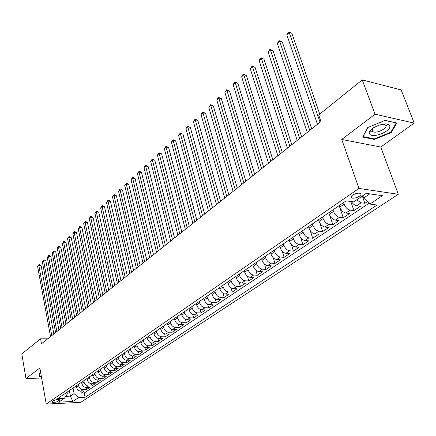 <?xml version="1.0" encoding="UTF-8"?>
<svg xmlns="http://www.w3.org/2000/svg" width="436" height="436" viewBox="0 0 436 436"><rect width="100%" height="100%" fill="white"/><g stroke="black" fill="none" stroke-linecap="round" stroke-linejoin="round"><path stroke-width="0.65" d="M369.848 131.225L371.919 131.236M372.268 131.209L372.938 131.143M352.49 195.192C350.735 196.511 350.479 197.459 351.732 198.042C354.016 198.5 356.599 197.879 359.477 196.184C361.27 194.859 361.526 193.9 360.25 193.306C357.945 192.865 355.356 193.491 352.49 195.192M414.2 123.083L375.069 114.216L341.737 139.449L380.797 147.052L414.2 123.083L401.196 89.952L362.24 79.908L318.683 114.957L320.945 121.524L41.464 343.808L40.57 338.805L21.8 353.912L25.975 378.513L41.638 378.045M380.797 147.052L398.313 194.293L80.704 402.368L46.243 404.079L358.986 188.423L398.313 194.293M76.224 385.893L76.458 387.119C77.172 389.631 78.676 390.961 80.982 391.125L84.361 390.983L81.156 393.13L80.764 391.125M78.355 384.427L78.594 385.658C79.308 388.176 80.824 389.517 83.129 389.68L86.513 389.544L86.11 387.495M86.513 389.544L89.772 387.364L86.377 387.495C84.066 387.326 82.546 385.98 81.826 383.451L81.587 382.214M87.037 378.475L87.282 379.723C88.018 382.268 89.544 383.625 91.871 383.8L95.277 383.68L91.963 385.898L91.544 383.8M92.585 374.671L92.835 375.925C93.582 378.492 95.119 379.865 97.457 380.045L100.874 379.936L97.506 382.192L97.07 380.039M98.225 370.807L98.481 372.066C99.239 374.649 100.792 376.034 103.136 376.224L106.569 376.121L103.141 378.415L102.689 376.208M103.964 366.867L104.226 368.142C105 370.742 106.558 372.142 108.918 372.339L112.363 372.246L108.875 374.579L108.406 372.317M109.807 362.866L110.074 364.142C110.858 366.763 112.434 368.175 114.799 368.382L118.26 368.3L114.712 370.676L114.221 368.349M115.753 358.79L116.025 360.076C116.821 362.714 118.407 364.142 120.783 364.36L124.26 364.289L120.647 366.703L120.134 364.311M121.802 354.637L122.085 355.934C122.892 358.594 124.494 360.038 126.881 360.261L130.369 360.201L126.691 362.659L126.157 360.201M127.966 350.413L128.249 351.721C129.072 354.397 130.686 355.852 133.084 356.092L136.588 356.038L132.844 358.545L132.282 356.01M134.239 346.113L134.533 347.427C135.367 350.124 136.991 351.596 139.4 351.841L142.921 351.803L139.106 354.354L138.523 351.743M140.626 341.731L140.926 343.056C141.782 345.775 143.417 347.263 145.837 347.514L149.368 347.492L145.482 350.086L144.872 347.394M147.134 337.268L147.444 338.603C148.311 341.344 149.957 342.843 152.387 343.11L155.935 343.094L151.979 345.743L151.336 342.958M153.766 332.723L154.077 334.069C154.96 336.826 156.622 338.347 159.064 338.619L162.623 338.619L158.595 341.317L157.919 338.44M160.524 328.09L160.84 329.447C161.74 332.227 163.413 333.758 165.865 334.047L169.44 334.058L165.331 336.805L164.623 333.829M167.408 323.37L167.735 324.733C168.65 327.534 170.34 329.087 172.798 329.387L176.384 329.414L172.204 332.21L171.457 329.125M174.427 318.558L174.76 319.931C175.692 322.754 177.392 324.324 179.866 324.635L183.463 324.678L179.201 327.529L178.417 324.324M181.578 313.653L181.921 315.037C182.869 317.882 184.586 319.468 187.071 319.79L190.679 319.85L186.335 322.754L185.507 319.43M188.875 308.65L189.229 310.045C190.194 312.912 191.922 314.514 194.418 314.852L198.037 314.923L193.606 317.888L192.728 314.427M196.314 303.549L196.674 304.955C197.661 307.843 199.405 309.462 201.906 309.811L205.541 309.903L201.023 312.928L200.097 309.32M203.906 298.344L204.277 299.761C205.28 302.671 207.035 304.312 209.547 304.677L213.199 304.78L208.588 307.865L207.607 304.105M211.651 293.036L212.027 294.458C213.051 297.396 214.823 299.052 217.346 299.434L221.008 299.554L216.305 302.704L215.259 298.774M219.553 287.613L219.94 289.052C220.981 292.011 222.769 293.69 225.303 294.082L228.976 294.224L224.175 297.434L223.063 293.324M227.619 282.081L228.017 283.531C229.08 286.517 230.884 288.212 233.424 288.621L237.108 288.785L232.208 292.06L231.025 287.749M235.854 276.435L236.263 277.896C237.348 280.909 239.162 282.621 241.718 283.046L245.414 283.226L240.41 286.572L239.146 282.043M244.264 270.669L244.683 272.14C245.79 275.176 247.621 276.915 250.182 277.351L253.888 277.558L248.782 280.975L247.425 276.201M252.853 264.783L253.283 266.265C254.411 269.323 256.259 271.083 258.831 271.535L262.548 271.764L257.333 275.252L255.878 270.216M261.627 258.766L262.069 260.259C263.219 263.344 265.088 265.126 267.666 265.595L271.394 265.846L266.064 269.41L264.494 264.08M270.598 252.618L271.045 254.123C272.222 257.235 274.102 259.038 276.691 259.529L280.43 259.802L274.985 263.442L273.29 257.78M279.759 246.335L280.223 247.85C281.422 250.989 283.324 252.815 285.918 253.321L289.662 253.621L284.098 257.344L282.261 251.305M289.128 239.909L289.602 241.44C290.828 244.607 292.747 246.454 295.352 246.983L299.101 247.305L293.417 251.109L291.412 244.64M298.709 233.342L299.194 234.884C300.448 238.078 302.382 239.947 304.998 240.498L308.759 240.846L302.938 244.738L300.742 237.762M308.508 226.622L309.01 228.175C310.29 231.396 312.241 233.293 314.863 233.865L318.629 234.241L312.677 238.22L310.241 230.633M318.536 219.749L319.048 221.314C320.356 224.562 322.324 226.486 324.956 227.074L328.728 227.483L322.64 231.554L319.899 223.167M328.793 212.714L329.322 214.294C330.662 217.569 332.646 219.515 335.284 220.131L339.066 220.567L332.837 224.736L329.589 214.992M339.301 205.509L339.84 207.105C341.208 210.408 343.214 212.381 345.857 213.024L349.639 213.487L343.263 217.755L339.148 205.618M351.476 201.59C353.002 203.977 354.735 205.361 356.681 205.743L360.474 206.244L353.945 210.61L350.789 201.497M58.157 401.245L59.634 399.779C57.95 399.272 55.873 399.594 53.394 400.749L51.933 402.205C53.606 402.717 55.683 402.395 58.157 401.245L57.841 399.512M69.384 390.58L70.43 396.122L74.109 393.637L78.622 397.627L85.075 397.327L377.075 205.045L369.821 204.064L382.394 195.71L366.245 193.361L353.689 201.89L346.08 200.86L57.705 398.586L64.375 398.281L67.373 393.926L67.046 392.182M78.622 397.627L72.823 401.48L58.642 402.172L64.375 398.281M343.568 202.582L344.118 204.184L339.84 207.105M332.968 209.852L333.502 211.438L329.322 214.294M322.613 216.954L323.13 218.529L319.048 221.314M312.492 223.891L312.999 225.45L309.01 228.175M302.606 230.671L303.096 232.219L299.194 234.884M292.938 237.298L293.417 238.835L289.602 241.44M283.482 243.779L283.95 245.305L280.223 247.85M274.239 250.122L274.691 251.632L271.045 254.123M265.192 256.324L265.633 257.823L262.069 260.259M256.341 262.39L256.771 263.878L253.283 266.265M247.681 268.331L248.1 269.808L244.683 272.14M239.201 274.146L239.609 275.612L236.263 277.896M230.895 279.841L231.293 281.291L228.017 283.531M222.758 285.417L223.15 286.861L219.94 289.052M214.79 290.877L215.171 292.311L212.027 294.458M206.986 296.235L207.356 297.652L204.277 299.761M199.334 301.478L199.699 302.889L196.674 304.955M191.835 306.622L192.189 308.018L189.229 310.045M184.483 311.664L184.826 313.053L181.921 315.037M177.272 316.607L177.61 317.986L174.76 319.931M170.198 321.457L170.53 322.825L167.735 324.733M163.26 326.215L163.582 327.572L160.84 329.447M156.453 330.88L156.769 332.227L154.077 334.069M149.771 335.458L150.082 336.799L147.444 338.603M143.215 339.955L143.52 341.284L140.926 343.056M136.779 344.369L137.073 345.688L134.533 347.427M130.462 348.702L130.751 350.01L128.249 351.721M124.255 352.958L124.538 354.261L122.085 355.934M118.161 357.139L118.434 358.43L116.025 360.076M112.172 361.242L112.444 362.523L110.074 364.142M106.291 365.275L106.553 366.551L104.226 368.142M100.509 369.238L100.765 370.502L98.481 372.066M94.83 373.134L95.081 374.393L92.835 375.925M89.244 376.966L89.489 378.214L87.282 379.723M83.756 380.726L83.995 381.969L81.826 383.451M81.156 393.13L84.23 393L369.036 203.29M356.713 199.83L361.084 202.784L364.878 203.296L367.363 201.634M353.945 210.61L350.157 210.13C347.508 209.482 345.497 207.498 344.118 204.184M343.263 217.755L339.481 217.308C336.843 216.681 334.848 214.725 333.502 211.438M332.837 224.736L329.055 224.317C326.422 223.717 324.449 221.788 323.13 218.529M322.64 231.554L318.869 231.167C316.247 230.59 314.291 228.682 312.999 225.45M312.677 238.22L308.917 237.86C306.301 237.304 304.361 235.424 303.096 232.219M302.938 244.738L299.183 244.405C296.573 243.866 294.649 242.013 293.417 238.835M293.417 251.109L289.668 250.804C287.068 250.286 285.16 248.455 283.95 245.305M284.098 257.344L280.359 257.06C277.765 256.564 275.879 254.755 274.691 251.632M274.985 263.442L271.252 263.186C268.669 262.706 266.799 260.919 265.633 257.823M266.064 269.41L262.341 269.175C259.769 268.712 257.91 266.946 256.771 263.878M257.333 275.252L253.621 275.04C251.054 274.598 249.218 272.849 248.1 269.808M248.782 280.975L245.081 280.784C242.525 280.353 240.699 278.631 239.609 275.612M240.41 286.572L236.721 286.403C234.176 285.989 232.366 284.288 231.293 281.291M232.208 292.06L228.535 291.913C225.995 291.515 224.202 289.831 223.15 286.861M224.175 297.434L220.512 297.303C217.984 296.921 216.207 295.259 215.171 292.311M216.305 302.704L212.648 302.589C210.13 302.219 208.37 300.578 207.356 297.652M208.588 307.865L204.947 307.772C202.44 307.413 200.691 305.789 199.699 302.889M201.023 312.928L197.394 312.846C194.897 312.508 193.164 310.895 192.189 308.018M193.606 317.888L189.992 317.828C187.502 317.495 185.785 315.904 184.826 313.053M186.335 322.754L182.733 322.705C180.253 322.389 178.547 320.82 177.61 317.986M179.201 327.529L175.61 327.496C173.141 327.191 171.452 325.632 170.53 322.825M172.204 332.21L168.623 332.194C166.171 331.9 164.486 330.363 163.582 327.572M165.331 336.805L161.772 336.799C159.325 336.521 157.658 334.995 156.769 332.227M158.595 341.317L155.042 341.323C152.611 341.056 150.954 339.546 150.082 336.799M151.979 345.743L148.442 345.764C146.016 345.503 144.376 344.009 143.52 341.284M145.482 350.086L141.962 350.119C139.547 349.874 137.918 348.397 137.073 345.688M139.106 354.354L135.596 354.397C133.193 354.163 131.579 352.697 130.751 350.01M132.844 358.545L129.35 358.599C126.958 358.37 125.35 356.926 124.538 354.261M126.691 362.659L123.208 362.73C120.826 362.507 119.235 361.073 118.434 358.43M120.647 366.703L117.18 366.785C114.81 366.572 113.229 365.15 112.444 362.523M114.712 370.676L111.256 370.764C108.896 370.562 107.327 369.156 106.553 366.551M108.875 374.579L105.436 374.682C103.087 374.486 101.528 373.096 100.765 370.502M103.141 378.415L99.713 378.524C97.375 378.339 95.833 376.96 95.081 374.393M97.506 382.192L94.094 382.307C91.762 382.127 90.23 380.764 89.489 378.214M91.963 385.898L88.562 386.024C86.246 385.855 84.726 384.503 83.995 381.969M73.046 388.067L74.109 393.637M375.069 114.216L362.24 79.908M341.737 139.449L358.986 188.423M46.243 404.079L39.861 368L25.975 378.513M47.753 338.805L40.57 338.805M65.711 396.335L70.43 396.122L72.823 401.48M362.861 195.66L363.673 197.977L369.75 193.873M84.23 393L85.075 397.327M364.878 203.296L362.316 196.031M369.821 204.064L363.673 197.977M40.75 373.009L39.044 373.641L39.534 376.966L41.436 376.911M385.092 120.374L367.728 127.552L362.616 137.062L374.382 139.427L391.277 132.533L396.869 122.996L385.092 120.374M386.596 125.443L387.778 124.342M369.352 133.203L370.06 133.351M391.016 131.846L391.277 132.533M374.159 138.817L374.382 139.427M53.824 333.976L41.082 265.546L38.799 265.42L51.791 335.595M37.61 266.527L38.902 264.576L38.799 265.42L37.61 266.527L50.532 336.592M38.902 264.576L39.818 264.63L41.082 265.546M41.387 376.611L39.801 376.66L39.344 373.527M39.256 373.559L39.801 376.66M369.586 133.89C371.973 139.166 392.607 130.751 389.561 125.682C387.364 120.162 366.109 128.952 369.586 133.89M373.712 127.59C372.197 128.914 371.668 130.048 372.126 130.996L373.189 131.825C377.047 133.59 387.626 128.211 385.789 125.377L384.661 124.5L382.47 124.222M387.729 124.325L386.536 125.437M371.957 131.192L369.875 131.181M384.944 120.434L396.226 122.947L390.814 132.19L374.442 138.871L363.046 136.577L367.94 127.459M58.909 329.932L45.9 261.082L43.611 260.946L56.871 331.551M42.401 262.074L43.704 260.107L43.611 260.946L42.401 262.074L55.595 332.57M43.704 260.107L44.619 260.161L45.9 261.082M64.081 325.817L50.799 256.548L48.5 256.401L62.037 327.441M47.268 257.545L48.587 255.561L48.5 256.401L47.268 257.545L60.74 328.477M48.587 255.561L49.508 255.621L50.799 256.548M69.335 321.637L55.775 251.937L53.465 251.785L67.291 323.267M52.216 252.945L53.546 250.945L53.465 251.785L52.216 252.945L65.972 324.319M53.546 250.945L54.467 251.005L55.775 251.937M74.681 317.386L60.838 247.25L58.511 247.087L72.632 319.016M57.241 248.269L58.588 246.253L58.511 247.087L57.241 248.269L71.291 320.084M58.588 246.253L59.514 246.318L60.838 247.25M80.12 313.059L65.978 242.487L63.645 242.318L78.071 314.694M62.353 243.517L63.711 241.479L63.645 242.318L62.353 243.517L76.703 315.778M63.711 241.479L64.642 241.549L65.978 242.487M85.652 308.661L71.21 237.647L68.866 237.462L83.598 310.296M67.553 238.683L68.921 236.628L68.866 237.462L67.553 238.683L82.208 311.402M68.921 236.628L69.858 236.699L71.21 237.647M91.282 304.181L76.523 232.72L74.175 232.53L89.227 305.821M72.839 233.767L74.218 231.696L74.175 232.53L72.839 233.767L87.81 306.944M74.218 231.696L75.161 231.772L76.523 232.72M97.01 299.63L81.935 227.712L79.57 227.51L94.95 301.265M78.213 228.769L79.608 226.676L79.57 227.51L78.213 228.769L93.511 302.41M79.608 226.676L80.551 226.758L81.935 227.712M102.841 294.992L87.434 222.616L85.058 222.404L100.776 296.633M83.679 223.684L85.085 221.575L85.058 222.404L83.679 223.684L99.31 297.799M85.085 221.575L86.034 221.662L87.434 222.616M108.777 290.272L93.031 217.433L90.644 217.21L106.711 291.913M89.238 218.518L90.661 216.381L90.644 217.21L89.238 218.518L105.218 293.101M90.661 216.381L91.615 216.474L93.031 217.433M114.815 285.466L98.721 212.163L96.329 211.923L112.75 287.111M94.901 213.253L96.334 211.1L96.329 211.923L94.901 213.253L111.229 288.321M96.334 211.1L97.293 211.198L98.721 212.163M120.968 280.571L104.515 206.795L102.111 206.544L118.903 282.217M100.656 207.901L102.106 205.727L102.111 206.544L100.656 207.901L117.355 283.449M102.106 205.727L103.07 205.825L104.515 206.795M127.236 275.59L110.412 201.334L107.997 201.072L125.165 277.236M106.515 202.451L107.981 200.255L107.997 201.072L106.515 202.451L123.59 278.49M107.981 200.255L108.946 200.358L110.412 201.334M133.612 270.516L116.412 195.775L113.992 195.502L131.547 272.162M112.483 196.903L113.965 194.685L113.992 195.502L112.483 196.903L129.939 273.437M113.965 194.685L114.93 194.799L116.412 195.775M140.114 265.344L122.521 190.118L120.091 189.829L138.043 266.99M118.554 191.257L120.053 189.017L120.091 189.829L118.554 191.257L136.408 268.293M120.053 189.017L121.023 189.131L122.521 190.118M146.741 260.074L128.745 184.357L126.304 184.052L144.67 261.725M124.74 185.507L126.249 183.245L126.304 184.052L124.74 185.507L143.003 263.05M126.249 183.245L127.23 183.365L128.745 184.357M153.494 254.706L135.084 178.488L132.631 178.166L151.423 256.352M131.04 179.648L132.566 177.365L132.631 178.166L131.04 179.648L149.722 257.703M132.566 177.365L133.547 177.496L135.084 178.488M160.372 249.234L141.537 172.509L139.073 172.176L158.301 250.88M137.454 173.686L138.997 171.375L139.073 172.176L137.454 173.686L156.568 252.259M138.997 171.375L139.978 171.512L141.537 172.509M167.386 243.653L148.115 166.421L145.64 166.072L165.32 245.299M143.989 167.609L145.548 165.277L145.64 166.072L143.989 167.609L163.549 246.705M145.548 165.277L148.115 166.421M174.542 237.963L154.813 160.214L152.328 159.849L172.471 239.609M150.643 161.413L152.224 159.058L152.328 159.849L150.643 161.413L170.672 241.043M152.224 159.058L154.813 160.214M181.839 232.159L161.642 153.892L159.151 153.51L179.768 233.805M157.429 155.107L159.026 152.725L159.151 153.51L157.429 155.107L177.932 235.266M159.026 152.725L161.642 153.892M189.279 226.24L168.601 147.444L166.1 147.046L187.213 227.886M164.35 148.671L165.963 146.267L166.1 147.046L164.35 148.671L185.338 229.374M165.963 146.267L168.601 147.444M196.87 220.202L175.697 140.872L173.185 140.457L194.81 221.842M171.403 142.114L173.032 139.684L173.185 140.457L171.403 142.114L192.897 223.363M173.032 139.684L175.697 140.872M204.62 214.038L182.929 134.174L180.411 133.738L202.566 215.678M178.591 135.427L180.242 132.969L180.411 133.738L178.591 135.427L200.609 217.232M180.242 132.969L182.929 134.174M212.528 207.749L190.309 127.339L187.78 126.881L210.474 209.384M185.921 128.609L187.594 126.124L187.78 126.881L185.921 128.609L208.484 210.97M187.594 126.124L190.309 127.339M220.605 201.328L197.835 120.369L195.295 119.895L218.556 202.958M193.404 121.655L195.094 119.142L195.295 119.895L193.404 121.655L216.518 204.577M195.094 119.142L197.835 120.369M228.851 194.772L205.514 113.256L202.969 112.761L226.807 196.396M201.034 114.559L201.972 112.733L202.745 112.019L202.969 112.761L201.034 114.559L224.725 198.048M202.745 112.019L205.514 113.256M237.271 188.074L213.351 105.997L210.795 105.479L235.233 189.693M208.822 107.316L210.555 104.744L210.795 105.479L208.822 107.316L233.107 191.382M210.555 104.744L213.351 105.997M245.877 181.229L221.352 98.591L218.785 98.051L243.844 182.848M216.774 99.92L218.523 97.326L218.785 98.051L216.774 99.92L241.675 184.57M218.523 97.326L221.352 98.591M254.668 174.237L229.516 91.026L226.943 90.465L252.64 175.85M224.889 92.378L226.66 89.745L226.943 90.465L224.889 92.378L250.422 177.61M226.66 89.745L229.516 91.026M263.649 167.092L237.86 83.303L235.276 82.715L261.633 168.694M233.178 84.671L234.132 82.791L234.971 82.012L235.276 82.715L233.178 84.671L259.365 170.498M234.971 82.012L237.86 83.303M272.838 159.783L246.373 75.412L243.784 74.801L270.832 161.38M241.642 76.796L242.601 74.905L243.457 74.109L243.784 74.801L241.642 76.796L268.511 163.228M243.457 74.109L246.373 75.412M282.228 152.317L255.076 67.351L252.482 66.719L280.234 153.903M250.286 68.757L252.128 66.032L252.482 66.719L250.286 68.757L277.863 155.788M252.128 66.032L255.076 67.351M291.837 144.676L263.965 59.122L261.366 58.457L289.853 146.251M259.126 60.539L260.09 58.62L260.99 57.786L261.366 58.457L259.126 60.539L287.428 148.18M260.99 57.786L263.965 59.122M301.668 136.855L273.056 50.701L270.445 50.015L299.69 138.425M268.156 52.14L269.126 50.205L270.042 49.355L270.445 50.015L268.156 52.14L297.21 140.397M270.042 49.355L273.056 50.701M311.724 128.854L282.343 42.096L279.727 41.382L309.767 130.413M277.389 43.556L278.364 41.605L279.296 40.733L279.727 41.382L277.389 43.556L307.222 132.435M279.296 40.733L282.343 42.096M319.752 114.101L291.848 33.3L289.221 32.553L320.073 122.216M286.828 34.776L287.809 32.809L288.763 31.921L289.221 32.553L286.828 34.776L317.473 124.282M288.763 31.921L291.848 33.3M78.594 385.658L76.458 387.119M83.129 389.68L80.982 391.125M361.084 202.784L356.681 205.743M350.157 210.13L345.857 213.024M339.481 217.308L335.284 220.131M329.055 224.317L324.956 227.074M318.869 231.167L314.863 233.865M308.917 237.86L304.998 240.498M299.183 244.405L295.352 246.983M289.668 250.804L285.918 253.321M280.359 257.06L276.691 259.529M271.252 263.186L267.666 265.595M262.341 269.175L258.831 271.535M253.621 275.04L250.182 277.351M245.081 280.784L241.718 283.046M236.721 286.403L233.424 288.621M228.535 291.913L225.303 294.082M220.512 297.303L217.346 299.434M212.648 302.589L209.547 304.677M204.947 307.772L201.906 309.811M197.394 312.846L194.418 314.852M189.992 317.828L187.071 319.79M182.733 322.705L179.866 324.635M175.61 327.496L172.798 329.387M168.623 332.194L165.865 334.047M161.772 336.799L159.064 338.619M155.042 341.323L152.387 343.11M148.442 345.764L145.837 347.514M141.962 350.119L139.4 351.841M135.596 354.397L133.084 356.092M129.35 358.599L126.881 360.261M123.208 362.73L120.783 364.36M117.18 366.785L114.799 368.382M111.256 370.764L108.918 372.339M105.436 374.682L103.136 376.224M99.713 378.524L97.457 380.045M94.094 382.307L91.871 383.8M88.562 386.024L86.377 387.495M59.133 399.567L59.301 400.471M351.176 196.445L351.732 198.042M51.884 401.921L51.933 402.205M372.251 129.285L373.189 131.825M384.476 123.998L384.661 124.5"/></g></svg>
